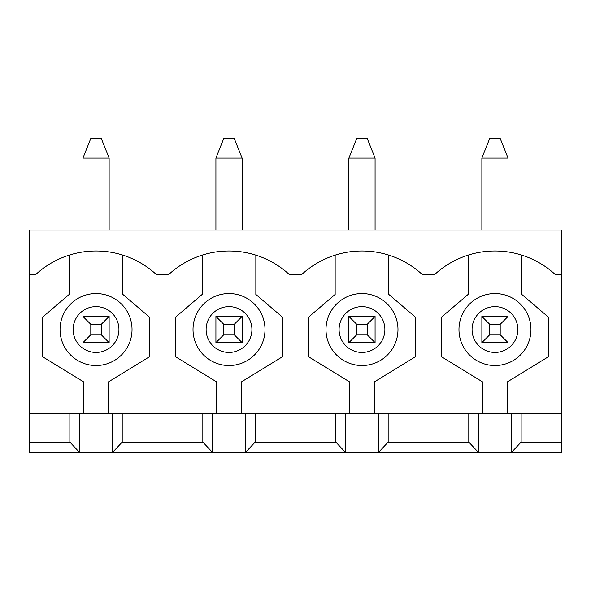 <?xml version="1.0" encoding="UTF-8"?>
<svg xmlns="http://www.w3.org/2000/svg" width="591" height="591" viewBox="0 0 591 591"><rect width="100%" height="100%" fill="white"/><g stroke="black" fill="none" stroke-linecap="round" stroke-linejoin="round"><path stroke-width="0.89" d="M489.725 324.296L489.725 334.765L500.2 334.765L500.2 324.296L489.725 324.296L481.872 316.444L508.053 316.444L508.053 342.617L481.872 342.617L489.725 334.765M508.053 230.062L508.053 158.078L500.2 138.442L489.725 138.442L481.872 158.078L481.872 230.062M508.053 158.078L481.872 158.078M500.2 324.296L508.053 316.444M508.053 342.617L500.2 334.765M481.872 342.617L481.872 316.444M356.75 324.296L356.75 334.765L367.225 334.765L367.225 324.296L356.75 324.296L348.897 316.444L375.078 316.444L375.078 342.617L348.897 342.617L356.75 334.765M375.078 230.062L375.078 158.078L367.225 138.442L356.75 138.442L348.897 158.078L348.897 230.062M375.078 158.078L348.897 158.078M367.225 324.296L375.078 316.444M375.078 342.617L367.225 334.765M348.897 342.617L348.897 316.444M223.775 324.296L223.775 334.765L234.25 334.765L234.25 324.296L223.775 324.296L215.922 316.444L242.103 316.444L242.103 342.617L215.922 342.617L223.775 334.765M242.103 230.062L242.103 158.078L234.25 138.442L223.775 138.442L215.922 158.078L215.922 230.062M242.103 158.078L215.922 158.078M234.25 324.296L242.103 316.444M242.103 342.617L234.25 334.765M215.922 342.617L215.922 316.444M90.8 324.296L90.8 334.765L101.275 334.765L101.275 324.296L90.8 324.296L82.947 316.444L109.128 316.444L109.128 342.617L82.947 342.617L90.8 334.765M109.128 230.062L109.128 158.078L101.275 138.442L90.8 138.442L82.947 158.078L82.947 230.062M109.128 158.078L82.947 158.078M101.275 324.296L109.128 316.444M109.128 342.617L101.275 334.765M82.947 342.617L82.947 316.444M29.55 413.294L29.55 442.09L69.864 442.09L69.864 413.294L29.55 413.294L29.55 230.062L561.45 230.062L561.45 274.556L555.281 274.556A88.997 88.997 0 0 0 434.644 274.556L422.306 274.556A88.997 88.997 0 0 0 301.669 274.556L289.331 274.556A88.997 88.997 0 0 0 168.694 274.556L156.356 274.556A88.997 88.997 0 0 0 35.719 274.556L29.55 274.556M69.864 413.294L122.211 413.294L122.211 442.09L112.401 452.558L29.55 452.558L29.55 442.09M561.45 413.294L521.136 413.294L521.136 442.09L561.45 442.09L561.45 274.556M122.211 413.294L202.839 413.294L202.839 442.09L122.211 442.09M521.136 413.294L202.839 413.294M561.45 442.09L561.45 452.558L112.401 452.558L112.401 413.294M521.136 442.09L511.326 452.558L511.326 413.294M388.161 413.294L388.161 442.09L378.351 452.558L378.351 413.294M468.789 413.294L468.789 442.09L388.161 442.09M212.649 413.294L212.649 452.558L202.839 442.09M478.599 413.294L478.599 452.558L468.789 442.09M255.186 413.294L255.186 442.09L245.376 452.558L245.376 413.294M335.814 413.294L335.814 442.09L255.186 442.09M345.624 413.294L345.624 452.558L335.814 442.09M79.674 413.294L79.674 452.558L69.864 442.09M202.181 255.142L202.181 294.407L175.35 317.337L175.35 356.602L216.579 381.882L216.579 413.294M241.446 413.294L241.446 381.882L282.675 356.602L282.675 317.337L255.844 294.407L255.844 255.142M335.156 255.142L335.156 294.407L308.325 317.337L308.325 356.602L349.554 381.882L349.554 413.294M374.421 413.294L374.421 381.882L415.65 356.602L415.65 317.337L388.819 294.407L388.819 255.142M468.131 255.142L468.131 294.407L441.3 317.337L441.3 356.602L482.529 381.882L482.529 413.294M507.396 413.294L507.396 381.882L548.625 356.602L548.625 317.337L521.794 294.407L521.794 255.142M458.971 329.527A35.992 35.992 0 0 1 512.958 298.359A35.992 35.992 0 0 1 512.958 360.702A35.992 35.992 0 0 1 458.971 329.527A35.992 35.992 0 0 1 512.958 298.359A35.992 35.992 0 0 1 512.958 360.702A35.992 35.992 0 0 1 458.971 329.527M325.996 329.527A35.992 35.992 0 0 1 379.983 298.359A35.992 35.992 0 0 1 379.983 360.702A35.992 35.992 0 0 1 325.996 329.527A35.992 35.992 0 0 1 379.983 298.359A35.992 35.992 0 0 1 379.983 360.702A35.992 35.992 0 0 1 325.996 329.527M193.021 329.527A35.992 35.992 0 0 1 247.008 298.359A35.992 35.992 0 0 1 247.008 360.702A35.992 35.992 0 0 1 193.021 329.527A35.992 35.992 0 0 1 247.008 298.359A35.992 35.992 0 0 1 247.008 360.702A35.992 35.992 0 0 1 193.021 329.527M69.206 255.142L69.206 294.407L42.375 317.337L42.375 356.602L83.604 381.882L83.604 413.294M108.471 413.294L108.471 381.882L149.7 356.602L149.7 317.337L122.869 294.407L122.869 255.142M60.046 329.527A35.992 35.992 0 0 1 114.033 298.359A35.992 35.992 0 0 1 114.033 360.702A35.992 35.992 0 0 1 60.046 329.527A35.992 35.992 0 0 1 114.033 298.359A35.992 35.992 0 0 1 114.033 360.702A35.992 35.992 0 0 1 60.046 329.527M73.136 329.527A22.901 22.901 0 0 1 107.488 309.691A22.901 22.901 0 0 1 107.488 349.362A22.901 22.901 0 0 1 73.136 329.527M472.061 329.527A22.901 22.901 0 0 1 506.413 309.691A22.901 22.901 0 0 1 506.413 349.362A22.901 22.901 0 0 1 472.061 329.527M339.086 329.527A22.901 22.901 0 0 1 373.438 309.691A22.901 22.901 0 0 1 373.438 349.362A22.901 22.901 0 0 1 339.086 329.527M206.111 329.527A22.901 22.901 0 0 1 240.463 309.691A22.901 22.901 0 0 1 240.463 349.362A22.901 22.901 0 0 1 206.111 329.527"/></g></svg>
